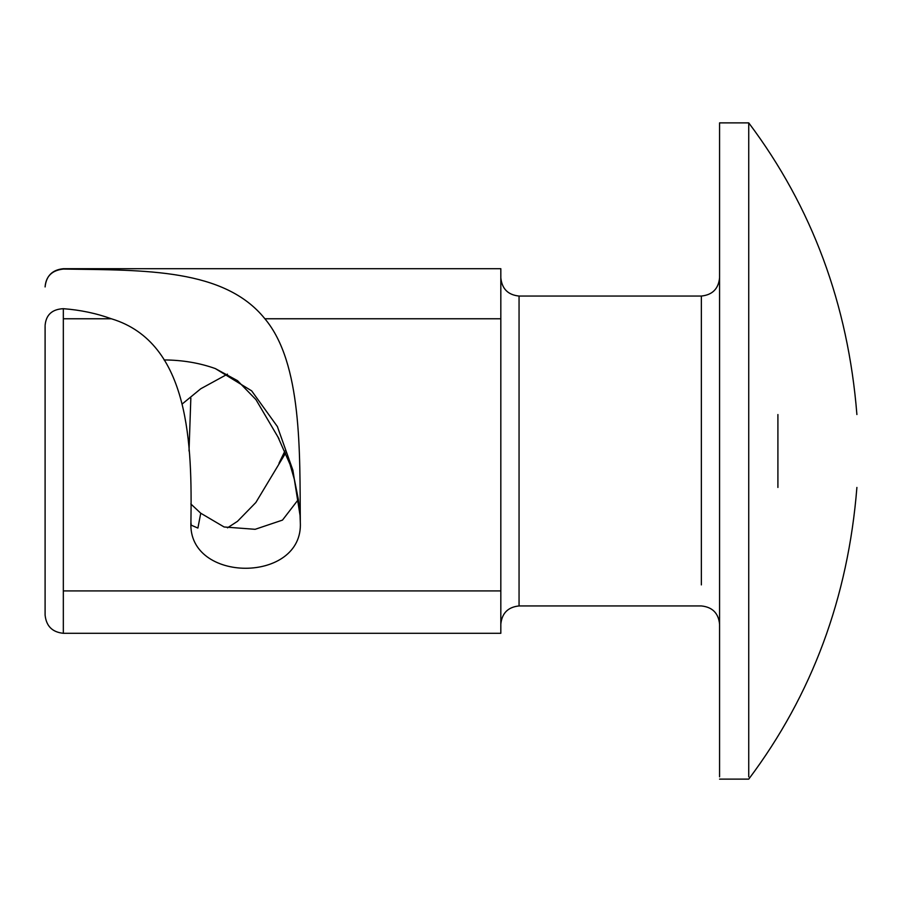 <?xml version="1.0" encoding="UTF-8"?>
<svg xmlns="http://www.w3.org/2000/svg" width="902" height="902" viewBox="0 0 902 902"><rect width="100%" height="100%" fill="white"/><g stroke="black" fill="none" stroke-linecap="round" stroke-linejoin="round"><path stroke-width="1.35" d="M719.571 776.825L719.571 122.875L748.739 122.875C812.059 207.189 848.106 304.402 856.9 414.537M748.739 776.825L748.739 122.875M278.989 438.767L255.954 399.62L237.553 380.7L215.352 368.591C199.567 362.942 182.475 360.056 164.074 359.943M190.841 503.959L200.74 513.215L224.113 526.982L255.153 529.305L282.484 520.104L298.359 499.494M285.72 452.86L255.864 502.493L237.485 521.333L227.462 527.839M182.429 403.814L200.74 388.773L227.462 374.15M45.1 325.453C46.002 314.832 52.079 309.251 63.332 308.687C80.255 309.961 96.266 313.321 111.341 318.767C190.705 342.704 191.968 446.772 190.931 522.224C187.458 583.583 303.726 583.65 300.31 522.224C299.735 452.714 302.294 363.303 264.884 318.767L500.824 318.767L500.824 633.294L63.332 633.294C52.293 632.167 46.227 626.089 45.1 615.063L45.1 326.208M189.025 451L190.841 398.041M63.332 269.067L63.332 268.706C52.305 269.822 46.227 275.899 45.1 286.937L45.1 286.87C45.946 276.249 52.023 270.318 63.332 269.067C145.053 270.228 224.418 268.458 264.884 318.767M63.332 268.706L500.824 268.706L500.824 318.767M215.352 368.591L251.647 390.848L277.388 426.556L292.891 470.213L300.039 515.358L300.31 522.224M200.74 513.215L197.899 528.065L191.224 525.178L190.931 522.224M777.907 414.537C882.088 414.537 882.088 414.537 777.907 414.537L777.907 487.452C882.088 487.452 882.088 487.452 777.907 487.452M701.35 298.111L701.35 296.048L519.056 296.048L519.056 605.941L701.35 605.941C712.388 607.08 718.466 613.157 719.571 624.173M701.35 584.891L701.35 298.539M63.332 308.687L63.332 318.767L111.341 318.767M63.332 318.767L63.332 632.933M63.332 590.911L500.824 590.911M719.571 779.125L748.739 779.125C812.059 694.811 848.106 597.586 856.9 487.452M519.056 605.941C508.029 607.069 501.952 613.146 500.824 624.173M519.056 296.048C508.029 294.931 501.952 288.854 500.824 277.827M701.35 296.048C712.388 294.92 718.466 288.843 719.571 277.827M284.931 451L279 463.222M299.825 512.302L298.348 499.426L294.469 479.819L289.993 464.305L277.76 436.568M190.818 523.656L190.976 522.889"/></g></svg>
